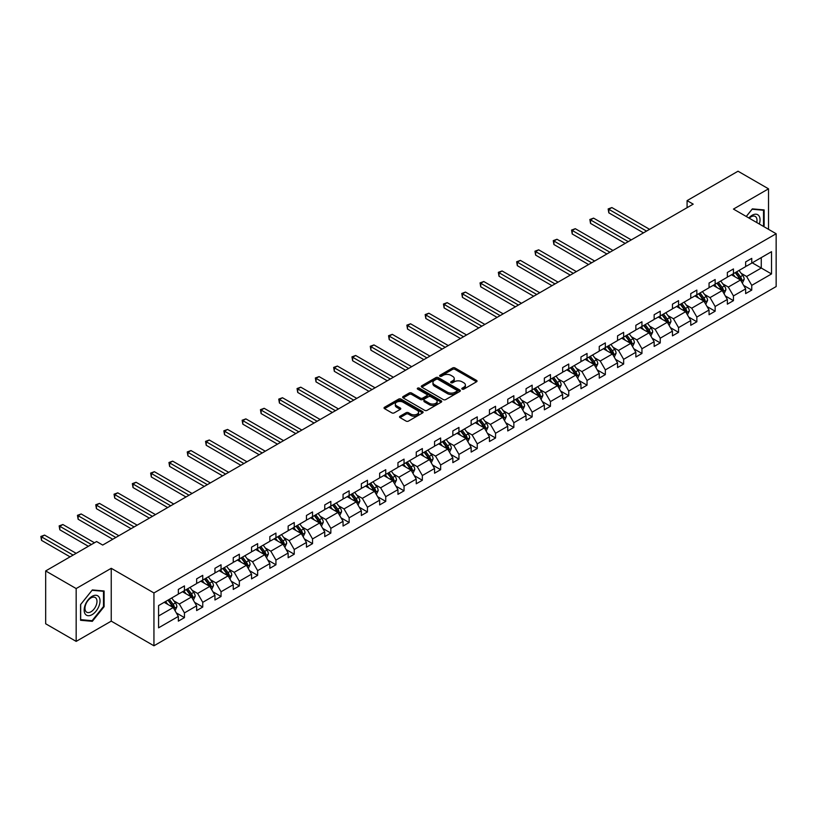 <?xml version="1.0" encoding="UTF-8"?>
<svg xmlns="http://www.w3.org/2000/svg" width="817" height="817" viewBox="0 0 817 817"><rect width="100%" height="100%" fill="white"/><g stroke="black" fill="none" stroke-linecap="round" stroke-linejoin="round"><path stroke-width="1.23" d="M462.156 389.137A1.185 0.684 0 0 0 463.831 389.137L476.556 381.784A1.695 0.98 0 0 0 477.046 381.1A1.695 0.98 0 0 0 476.556 380.405L454.998 367.956A1.695 0.98 0 0 0 452.608 367.956L439.883 375.309A1.185 0.684 0 0 0 441.558 376.269L443.202 375.32A5.423 3.125 0 0 1 450.872 375.32L452.659 376.361A5.423 3.125 0 0 1 454.252 378.567A5.423 3.125 0 0 1 452.659 380.783L451.015 381.733A1.185 0.684 0 0 0 452.689 382.703L454.344 381.753A5.423 3.125 0 0 1 462.003 381.753L463.801 382.785A5.423 3.125 0 0 1 465.384 385.001A5.423 3.125 0 0 1 463.801 387.217L462.156 388.167A1.185 0.684 0 0 0 462.156 389.137L462.156 388.167M400.034 416.221A1.695 0.98 0 0 0 399.533 416.905A1.695 0.98 0 0 0 400.034 417.599L406.08 421.092A1.695 0.98 0 0 0 408.48 421.092L422.603 412.932A1.695 0.98 0 0 0 423.104 412.238A1.695 0.98 0 0 0 422.603 411.554L401.055 399.105A1.695 0.98 0 0 0 398.655 399.105L384.521 407.264A1.695 0.98 0 0 0 384.031 407.959A1.695 0.98 0 0 0 384.521 408.643L391.833 412.861A1.695 0.98 0 0 0 394.223 412.861L400.269 409.368A1.695 0.98 0 0 0 400.769 408.684A1.695 0.98 0 0 0 400.269 407.989L396.653 405.896A4.534 2.614 0 0 1 395.326 404.047A4.534 2.614 0 0 1 398.124 401.637A4.534 2.614 0 0 1 403.057 402.199L417.242 410.389A4.534 2.614 0 0 1 418.57 412.238A4.534 2.614 0 0 1 415.782 414.658A4.534 2.614 0 0 1 410.839 414.086L408.48 412.728A1.695 0.98 0 0 0 406.08 412.728L400.034 416.221L400.034 417.599M111.245 568.305L76.165 588.557L45.67 570.94L45.67 623.769L76.165 641.386L111.245 621.134L153.943 645.787L153.943 592.958L111.245 568.305L111.245 621.134M768.521 229.322L768.521 188.829L733.452 209.081L776.15 233.733L153.943 592.958M768.521 188.829L738.027 171.213L687.087 200.625L687.087 207.671M45.67 570.94L96.6 541.538L102.707 545.062L693.194 204.148L687.087 200.625M443.325 399.584A1.695 0.98 0 0 0 445.714 399.584L459.848 391.435A1.695 0.98 0 0 0 460.349 390.74A1.695 0.98 0 0 0 459.848 390.046L438.29 377.607A1.695 0.98 0 0 0 435.9 377.607L421.766 385.767A1.695 0.98 0 0 0 421.276 386.451A1.695 0.98 0 0 0 421.766 387.146L443.325 399.584M418.11 389.392A1.185 0.684 0 0 1 419.315 389.556L419.315 388.146L441.231 400.8A1.695 0.98 0 0 1 441.721 401.494A1.695 0.98 0 0 1 441.231 402.178L427.097 410.338A1.695 0.98 0 0 1 424.697 410.338L403.149 397.899L403.149 396.511A1.695 0.98 0 0 0 402.648 397.205A1.695 0.98 0 0 0 403.149 397.899M403.149 396.511L409.194 393.018A1.695 0.98 0 0 1 411.584 393.018L420.326 398.073A1.695 0.98 0 0 0 422.726 398.073L426.74 395.755A1.695 0.98 0 0 0 427.23 395.06A1.695 0.98 0 0 0 426.74 394.366L417.64 389.117A1.185 0.684 0 0 1 419.315 388.146M76.165 588.557L76.165 641.386M158.58 605.56L178.341 594.153L178.341 589.435L184.448 585.912L184.448 590.63L196.642 583.583L196.642 578.865L202.749 575.342L202.749 580.07L214.942 573.023L214.942 568.305L221.05 564.782L221.05 569.5L233.243 562.453L233.243 557.735L239.35 554.212L239.35 558.93L251.544 551.894L251.544 547.176L257.641 543.652L257.641 548.37L269.845 541.324L269.845 536.606L275.942 533.082L275.942 537.8L288.146 530.764L288.146 526.046L294.243 522.523L294.243 527.241L306.446 520.194L306.446 515.476L312.543 511.953L312.543 516.671L324.747 509.624L324.747 504.906L330.844 501.393L330.844 506.111L343.048 499.064L343.048 494.346L349.145 490.823L349.145 495.541L361.349 488.495L361.349 483.776L367.446 480.253L367.446 484.981L379.65 477.935L379.65 473.217L385.747 469.693L385.747 474.411L397.95 467.365L397.95 462.647L404.047 459.123L404.047 463.842L416.251 456.805L416.251 452.087L422.348 448.564L422.348 453.282L434.552 446.235L434.552 441.517L440.649 437.994L440.649 442.712L452.843 435.675L452.843 430.947L458.95 427.434L458.95 432.152L471.143 425.106L471.143 420.387L477.251 416.864L477.251 421.582L489.444 414.536L489.444 409.817L495.551 406.294L495.551 411.022L507.745 403.976L507.745 399.258L513.852 395.734L513.852 400.453L526.046 393.406L526.046 388.688L532.153 385.164L532.153 389.883L544.347 382.846L544.347 378.128L550.444 374.605L550.444 379.323L562.647 372.276L562.647 367.558L568.744 364.035L568.744 368.753L580.948 361.717L580.948 356.988L587.045 353.475L587.045 358.193L599.249 351.147L599.249 346.428L605.346 342.905L605.346 347.623L617.55 340.577L617.55 335.858L623.647 332.335L623.647 337.064L635.851 330.017L635.851 325.299L641.948 321.775L641.948 326.494L654.151 319.447L654.151 314.729L660.248 311.206L660.248 315.924L672.452 308.887L672.452 304.169L678.549 300.646L678.549 305.364L690.753 298.317L690.753 293.599L696.85 290.076L696.85 294.794L709.054 287.758L709.054 283.039L715.151 279.516L715.151 284.234L727.355 277.188L727.355 272.469L733.452 268.946L733.452 273.664L745.645 266.628L745.645 261.9L751.752 258.386L751.752 263.105L771.514 251.687L771.514 273.95L751.752 285.358L751.752 290.076L745.645 293.599L745.645 288.881L733.452 295.928L733.452 300.646L727.355 304.169L727.355 299.451L715.151 306.487L715.151 311.206L709.054 314.729L709.054 310.011L696.85 317.057L696.85 321.775L690.753 325.299L690.753 320.581L678.549 327.617L678.549 332.345L672.452 335.858L672.452 331.14L660.248 338.187L660.248 342.905L654.151 346.428L654.151 341.71L641.948 348.757L641.948 353.475L635.851 356.998L635.851 352.27L623.647 359.317L623.647 364.035L617.55 367.558L617.55 362.84L605.346 369.887L605.346 374.605L599.249 378.128L599.249 373.41L587.045 380.446L587.045 385.164L580.948 388.688L580.948 383.97L568.744 391.016L568.744 395.734L562.647 399.258L562.647 394.54L550.444 401.576L550.444 406.294L544.347 409.817L544.347 405.099L532.153 412.146L532.153 416.864L526.046 420.387L526.046 415.669L513.852 422.716L513.852 427.434L507.745 430.947L507.745 426.229L495.551 433.276L495.551 437.994L489.444 441.517L489.444 436.799L477.251 443.845L477.251 448.564L471.143 452.087L471.143 447.359L458.95 454.405L458.95 459.123L452.843 462.647L452.843 457.928L440.649 464.975L440.649 469.693L434.552 473.217L434.552 468.498L422.348 475.535L422.348 480.253L416.251 483.776L416.251 479.058L404.047 486.105L404.047 490.823L397.95 494.346L397.95 489.628L385.747 496.665L385.747 501.393L379.65 504.906L379.65 500.188L367.446 507.234L367.446 511.953L361.349 515.476L361.349 510.758L349.145 517.804L349.145 522.523L343.048 526.046L343.048 521.317L330.844 528.364L330.844 533.082L324.747 536.606L324.747 531.887L312.543 538.934L312.543 543.652L306.446 547.176L306.446 542.457L294.243 549.494L294.243 554.212L288.146 557.735L288.146 553.017L275.942 560.064L275.942 564.782L269.845 568.305L269.845 563.587L257.641 570.623L257.641 575.352L251.544 578.865L251.544 574.147L239.35 581.193L239.35 585.912L233.243 589.435L233.243 584.717L221.05 591.763L221.05 596.481L214.942 600.005L214.942 595.276L202.749 602.323L202.749 607.041L196.642 610.565L196.642 605.846L184.448 612.893L184.448 617.611L178.341 621.134L178.341 616.416L158.58 627.824L158.58 605.56M153.943 645.787L776.15 286.553L776.15 233.733M182.497 591.763L191.525 596.972L179.321 604.018L173.868 600.863M179.321 604.018L184.448 612.893M191.525 596.972L196.642 605.846M178.341 593.03L179.321 593.591L184.448 590.63M200.798 581.193L209.826 586.402L197.622 593.448L192.169 590.303M197.622 593.448L202.749 602.323M209.826 586.402L214.942 595.276M196.642 582.46L197.622 583.021L202.749 580.07M219.089 570.623L228.117 575.842L215.923 582.889L210.469 579.733M215.923 582.889L221.05 591.763M228.117 575.842L233.243 584.717M214.942 571.9L215.923 572.462L221.05 569.5M237.39 560.064L246.417 565.272L234.224 572.319L228.77 569.173M234.224 572.319L239.35 581.193M246.417 565.272L251.544 574.147M233.243 561.33L234.224 561.892L239.35 558.93M255.69 549.494L264.718 554.712L252.524 561.749L247.071 558.603M252.524 561.749L257.641 570.623M264.718 554.712L269.845 563.587M251.544 550.76L252.524 551.332L257.641 548.37M273.991 538.934L283.019 544.142L270.825 551.189L265.372 548.044M270.825 551.189L275.942 560.064M283.019 544.142L288.146 553.017M269.845 540.2L270.825 540.762L275.942 537.8M292.292 528.364L301.32 533.583L289.126 540.619L283.673 537.474M289.126 540.619L294.243 549.494M301.32 533.583L306.446 542.457M288.146 529.63L289.126 530.192L294.243 527.241M310.593 517.804L319.621 523.013L307.427 530.059L301.973 526.914M307.427 530.059L312.543 538.934M319.621 523.013L324.747 531.887M306.446 519.071L307.427 519.632L312.543 516.671M328.894 507.234L337.921 512.443L325.717 519.489L320.274 516.344M325.717 519.489L330.844 528.364M337.921 512.443L343.048 521.317M324.747 508.501L325.717 509.062L330.844 506.111M347.194 496.665L356.222 501.883L344.018 508.93L338.575 505.774M344.018 508.93L349.145 517.804M356.222 501.883L361.349 510.758M343.048 497.941L344.018 498.503L349.145 495.541M365.495 486.105L374.523 491.313L362.319 498.36L356.876 495.214M362.319 498.36L367.446 507.234M374.523 491.313L379.65 500.188M361.349 487.371L362.319 487.933L367.446 484.981M383.796 475.535L392.824 480.753L380.62 487.79L375.177 484.644M380.62 487.79L385.747 496.665M392.824 480.753L397.95 489.628M379.65 476.801L380.62 477.373L385.747 474.411M402.097 464.975L411.125 470.183L398.921 477.23L393.467 474.085M398.921 477.23L404.047 486.105M411.125 470.183L416.251 479.058M397.95 466.241L398.921 466.803L404.047 463.842M420.398 454.405L429.425 459.624L417.221 466.66L411.768 463.515M417.221 466.66L422.348 475.535M429.425 459.624L434.552 468.498M416.251 455.672L417.221 456.243L422.348 453.282M438.698 443.845L447.726 449.054L435.522 456.1L430.069 452.955M435.522 456.1L440.649 464.975M447.726 449.054L452.843 457.928M434.552 445.112L435.522 445.673L440.649 442.712M456.999 433.276L466.027 438.484L453.823 445.531L448.37 442.385M453.823 445.531L458.95 454.405M466.027 438.484L471.143 447.359M452.843 434.542L453.823 435.104L458.95 432.152M475.3 422.706L484.328 427.924L472.124 434.971L466.67 431.815M472.124 434.971L477.251 443.845M484.328 427.924L489.444 436.799M471.143 423.982L472.124 424.544L477.251 421.582M493.591 412.146L502.629 417.354L490.425 424.401L484.971 421.255M490.425 424.401L495.551 433.276M502.629 417.354L507.745 426.229M489.444 413.412L490.425 413.974L495.551 411.022M511.891 401.576L520.919 406.795L508.725 413.831L503.272 410.685M508.725 413.831L513.852 422.716M520.919 406.795L526.046 415.669M507.745 402.852L508.725 403.414L513.852 400.453M530.192 391.016L539.22 396.225L527.026 403.271L521.573 400.126M527.026 403.271L532.153 412.146M539.22 396.225L544.347 405.099M526.046 392.283L527.026 392.844L532.153 389.883M548.493 380.446L557.521 385.665L545.327 392.701L539.874 389.556M545.327 392.701L550.444 401.576M557.521 385.665L562.647 394.54M544.347 381.713L545.327 382.285L550.444 379.323M566.794 369.887L575.822 375.095L563.628 382.142L558.174 378.996M563.628 382.142L568.744 391.016M575.822 375.095L580.948 383.97M562.647 371.153L563.628 371.715L568.744 368.753M585.095 359.317L594.122 364.525L581.929 371.572L576.475 368.426M581.929 371.572L587.045 380.446M594.122 364.525L599.249 373.41M580.948 360.583L581.929 361.145L587.045 358.193M603.395 348.757L612.423 353.965L600.229 361.012L594.776 357.856M600.229 361.012L605.346 369.887M612.423 353.965L617.55 362.84M599.249 350.023L600.229 350.585L605.346 347.623M621.696 338.187L630.724 343.395L618.52 350.442L613.077 347.296M618.52 350.442L623.647 359.317M630.724 343.395L635.851 352.27M617.55 339.453L618.52 340.015L623.647 337.064M639.997 327.617L649.025 332.836L636.821 339.882L631.378 336.727M636.821 339.882L641.948 348.757M649.025 332.836L654.151 341.71M635.851 328.894L636.821 329.455L641.948 326.494M658.298 317.057L667.326 322.266L655.122 329.312L649.678 326.167M655.122 329.312L660.248 338.187M667.326 322.266L672.452 331.14M654.151 318.324L655.122 318.885L660.248 315.924M676.599 306.487L685.626 311.706L673.422 318.742L667.979 315.597M673.422 318.742L678.549 327.617M685.626 311.706L690.753 320.581M672.452 307.754L673.422 308.326L678.549 305.364M694.899 295.928L703.927 301.136L691.723 308.183L686.27 305.037M691.723 308.183L696.85 317.057M703.927 301.136L709.054 310.011M690.753 297.194L691.723 297.756L696.85 294.794M713.2 285.358L722.228 290.576L710.024 297.613L704.571 294.467M710.024 297.613L715.151 306.487M722.228 290.576L727.355 299.451M709.054 286.624L710.024 287.186L715.151 284.234M731.501 274.798L740.529 280.006L728.325 287.053L722.871 283.907M728.325 287.053L733.452 295.928M740.529 280.006L745.645 288.881M727.355 276.064L728.325 276.626L733.452 273.664M752.243 262.819L761.27 268.027L746.626 276.483L741.172 273.338M746.626 276.483L751.752 285.358M771.514 273.95L761.27 268.027L761.27 257.61L771.514 251.687M745.645 265.494L746.626 266.056L751.752 263.105M158.58 615.987L173.224 607.531L164.197 602.323M173.224 607.531L178.341 616.416M743.633 285.399L751.752 290.076M725.333 295.958L733.452 300.646M707.032 306.528L715.151 311.206M688.741 317.088L696.85 321.775M670.44 327.658L678.549 332.345M652.14 338.218L660.248 342.905M633.839 348.788L641.948 353.475M615.538 359.357L623.647 364.035M597.237 369.917L605.346 374.605M578.936 380.487L587.045 385.164M560.636 391.047L568.744 395.734M542.335 401.617L550.444 406.294M524.034 412.177L532.153 416.864M505.733 422.746L513.852 427.434M487.432 433.316L495.551 437.994M469.132 443.876L477.251 448.564M450.831 454.446L458.95 459.123M432.53 465.006L440.649 469.693M414.229 475.576L422.348 480.253M395.939 486.135L404.047 490.823M377.638 496.705L385.747 501.393M359.337 507.265L367.446 511.953M341.036 517.835L349.145 522.523M322.735 528.405L330.844 533.082M304.435 538.965L312.543 543.652M286.134 549.535L294.243 554.212M267.833 560.094L275.942 564.782M249.532 570.664L257.641 575.352M231.231 581.224L239.35 585.912M212.931 591.794L221.05 596.481M194.63 602.364L202.749 607.041M176.329 612.924L184.448 617.611M763.497 226.421L764.13 225.625L764.13 209.928L752.355 208.876L746.258 216.464M104.106 606.684L104.106 590.987L92.331 589.935L80.566 604.58L80.566 620.277L92.331 621.328L104.106 606.684L103.493 606.337M462.626 389.3L463.801 388.626A5.423 3.125 0 0 0 465.384 386.41L465.384 385.001M454.252 378.567L454.252 379.976A5.423 3.125 0 0 1 452.659 382.193L451.495 382.867M476.536 381.805L454.998 369.366A1.695 0.98 0 0 0 452.608 369.366L440.353 376.443M459.828 391.445L438.29 379.017A1.695 0.98 0 0 0 435.9 379.017L421.786 387.156L421.766 385.767M456.856 391.22A1.185 0.684 0 0 0 456.856 390.26L437.932 379.333A1.185 0.684 0 0 0 436.258 379.333L434.521 380.334A5.423 3.125 0 0 0 432.939 382.55A5.423 3.125 0 0 0 434.521 384.756L447.45 392.221A5.423 3.125 0 0 0 455.12 392.221L456.856 391.22L456.856 392.63A1.185 0.684 0 0 0 457.203 392.15L457.203 390.74M432.939 382.55L432.939 383.959A5.423 3.125 0 0 0 434.521 386.165L434.521 384.756M456.856 392.63L455.12 393.631A5.423 3.125 0 0 1 447.45 393.631L434.521 386.165M403.169 397.91L409.194 394.427L409.194 393.018M427.23 395.06L427.23 396.47A1.695 0.98 0 0 1 426.74 397.164L422.726 399.482A1.695 0.98 0 0 1 420.326 399.482L411.584 394.427A1.695 0.98 0 0 0 409.194 394.427M419.315 389.556L441.2 402.199M429.405 403.302A4.534 2.614 0 0 0 434.338 403.874A4.534 2.614 0 0 0 437.136 401.453A4.534 2.614 0 0 0 435.808 399.605L430.804 396.725A1.695 0.98 0 0 0 428.414 396.725L424.401 399.033A1.695 0.98 0 0 0 423.911 399.727A1.695 0.98 0 0 0 424.401 400.422L429.405 403.302L429.405 404.711A4.534 2.614 0 0 0 434.338 405.283A4.534 2.614 0 0 0 437.136 402.863L437.136 401.453M423.911 399.727L423.911 401.137A1.695 0.98 0 0 0 424.401 401.831L424.401 400.422M429.405 404.711L424.401 401.831M418.57 412.238L418.57 413.647A4.534 2.614 0 0 1 415.782 416.067A4.534 2.614 0 0 1 410.839 415.496L408.48 414.137A1.695 0.98 0 0 0 406.08 414.137L400.054 417.61M395.326 404.047L395.326 405.457A4.534 2.614 0 0 0 396.653 407.305L396.653 405.896M400.248 409.388L396.653 407.305M422.603 411.554L422.603 412.932L401.055 400.514A1.695 0.98 0 0 0 398.655 400.514L384.552 408.663M763.527 225.267L764.13 225.625M91.096 620.614L92.331 621.328M742.357 283.172L744.185 279.302A4.575 2.635 -120 0 0 742.724 275.411L739.017 270.458M735.075 276.861L732.91 273.971M732.185 275.186L731.766 274.635M649.576 229.322L611.872 207.559L608.828 209.326L608.828 212.849L643.469 232.845M740.253 280.343L741.713 279.496A4.575 2.635 -120 0 0 740.406 276.749L736.699 271.795M735.555 272.449L739.538 277.78A2.328 1.348 60 0 1 739.957 278.485L741.713 279.496M735.229 272.633L738.946 277.596A4.575 2.635 60 0 1 740.079 279.751M608.828 212.849L608.154 208.938L646.523 231.088M608.154 208.938L611.872 207.559M724.056 293.742L725.884 289.872A4.575 2.635 -120 0 0 724.424 285.97L720.717 281.017M716.775 287.421L714.609 284.541M713.884 285.756L713.466 285.204M631.275 239.892L593.571 218.129L590.528 219.885L590.528 223.409L625.168 243.415M721.952 290.903L723.413 290.066A4.575 2.635 -120 0 0 722.105 287.308L718.398 282.355M717.255 283.019L721.237 288.34A2.328 1.348 60 0 1 721.666 289.044L723.413 290.066M716.928 283.203L720.645 288.156A4.575 2.635 60 0 1 721.779 290.321M590.528 223.409L589.854 219.497L628.222 241.648M589.854 219.497L593.571 218.129M705.755 304.302L707.583 300.431A4.575 2.635 -120 0 0 706.123 296.54L702.416 291.587M698.474 297.991L696.319 295.111M695.584 296.316L695.165 295.764M612.975 250.462L575.28 228.689L572.227 230.455L572.227 233.979L606.878 253.975M703.651 301.473L705.112 300.625A4.575 2.635 -120 0 0 703.805 297.878L700.098 292.925M698.954 293.589L702.937 298.91A2.328 1.348 60 0 1 703.366 299.614L705.112 300.625M698.637 293.773L702.344 298.726A4.575 2.635 60 0 1 703.488 300.881M572.227 233.979L571.553 230.067L609.921 252.218M571.553 230.067L575.28 228.689M759.34 224.021A11.213 6.475 120 0 0 757.727 214.718A11.213 6.475 120 0 0 748.852 217.965M756.736 222.52A8.487 4.902 120 0 0 755.245 216.434A8.487 4.902 120 0 0 749.23 218.19M746.278 216.485L752.12 209.223L763.527 210.245L763.527 225.451L762.976 226.125M762.772 209.806L763.527 210.245M98.959 606.112A11.213 6.475 120 0 0 96.059 595.276A11.213 6.475 120 0 0 85.223 604.876A11.213 6.475 120 0 0 88.124 615.712A11.213 6.475 120 0 0 98.959 606.112M96.181 605.315A8.487 4.902 120 0 0 95.221 597.503A8.487 4.902 120 0 0 85.775 604.386A8.487 4.902 120 0 0 86.735 612.209A8.487 4.902 120 0 0 96.181 605.315M80.679 619.684L80.679 604.478L92.086 590.283L103.493 591.304L103.493 606.51L92.086 620.706L80.566 619.613M102.738 590.865L103.493 591.304M687.454 314.872L689.282 311.001A4.575 2.635 -120 0 0 687.822 307.1L684.115 302.147M680.173 308.56L678.018 305.67M677.283 306.886L676.864 306.334M594.674 261.021L556.98 239.258L553.926 241.015L553.926 244.538L588.577 264.545M685.351 312.043L686.821 311.195A4.575 2.635 -120 0 0 685.504 308.438L681.797 303.485M680.653 304.149L684.636 309.469A2.328 1.348 60 0 1 685.065 310.184L686.821 311.195M680.336 304.332L684.043 309.286A4.575 2.635 60 0 1 685.187 311.451M553.926 244.538L553.252 240.637L591.62 262.788M553.252 240.637L556.98 239.258M669.154 325.442L670.982 321.561A4.575 2.635 -120 0 0 669.521 317.67L665.814 312.717M661.872 319.12L659.717 316.24M658.982 317.456L658.573 316.894M576.373 271.591L538.679 249.828L535.625 251.585L535.625 255.108L570.276 275.115M667.05 322.603L668.52 321.755A4.575 2.635 -120 0 0 667.203 319.008L663.496 314.055M662.352 314.719L666.335 320.039A2.328 1.348 60 0 1 666.764 320.744L668.52 321.755M662.036 314.902L665.743 319.856A4.575 2.635 60 0 1 666.886 322.01M535.625 255.108L534.951 251.197L573.32 273.348M534.951 251.197L538.679 249.828M650.853 336.001L652.681 332.131A4.575 2.635 -120 0 0 651.22 328.24L647.513 323.277M643.571 329.69L641.416 326.8M640.681 328.015L640.273 327.464M558.072 282.151L520.378 260.388L517.324 262.155L517.324 265.668L551.975 285.674M648.749 333.173L650.22 332.325A4.575 2.635 -120 0 0 648.912 329.578L645.195 324.615M644.051 325.278L648.034 330.599A2.328 1.348 60 0 1 648.463 331.314L650.22 332.325M643.735 325.462L647.442 330.415A4.575 2.635 60 0 1 648.586 332.58M517.324 265.668L516.65 261.767L555.019 283.918M516.65 261.767L520.378 260.388M632.552 346.571L634.38 342.691A4.575 2.635 -120 0 0 632.93 338.8L629.213 333.847M625.271 340.25L623.116 337.37M622.38 338.585L621.972 338.034M539.771 292.721L502.077 270.958L499.024 272.715L499.024 276.238L533.675 296.244M630.448 343.732L631.919 342.885A4.575 2.635 -120 0 0 630.612 340.138L626.894 335.184M625.751 335.848L629.733 341.169A2.328 1.348 60 0 1 630.162 341.874L631.919 342.885M625.434 336.032L629.141 340.985A4.575 2.635 60 0 1 630.285 343.14M499.024 276.238L498.35 272.327L536.718 294.477M498.35 272.327L502.077 270.958M614.251 357.131L616.079 353.261A4.575 2.635 -120 0 0 614.629 349.37L610.912 344.417M606.97 350.82L604.815 347.93M604.08 349.145L603.671 348.593M521.471 303.281L483.776 281.518L480.723 283.285L480.723 286.808L515.374 306.804M612.147 354.302L613.618 353.455A4.575 2.635 -120 0 0 612.311 350.707L608.594 345.754M607.45 346.408L611.433 351.739A2.328 1.348 60 0 1 611.862 352.444L613.618 353.455M607.133 346.592L610.84 351.555A4.575 2.635 60 0 1 611.984 353.71M480.723 286.808L480.049 282.896L518.427 305.047M480.049 282.896L483.776 281.518M595.95 367.701L597.789 363.82A4.575 2.635 -120 0 0 596.328 359.929L592.611 354.976M588.669 361.38L586.514 358.5M585.779 359.715L585.37 359.163M503.17 313.851L465.476 292.088L462.422 293.844L462.422 297.368L497.073 317.374M593.847 364.862L595.317 364.025A4.575 2.635 -120 0 0 594.01 361.267L590.293 356.314M589.149 356.978L593.142 362.299A2.328 1.348 60 0 1 593.561 363.003L595.317 364.025M588.832 357.162L592.539 362.115A4.575 2.635 60 0 1 593.683 364.27M462.422 297.368L461.758 293.456L500.127 315.607M461.758 293.456L465.476 292.088M577.65 378.261L579.488 374.39A4.575 2.635 -120 0 0 578.028 370.499L574.31 365.546M570.378 371.949L568.213 369.07M567.478 370.275L567.069 369.723M484.869 324.42L447.175 302.647L444.121 304.414L444.121 307.938L478.772 327.934M575.556 375.432L577.016 374.584A4.575 2.635 -120 0 0 575.709 371.837L571.992 366.884M570.848 367.538L574.841 372.869A2.328 1.348 60 0 1 575.26 373.573L577.016 374.584M570.532 367.721L574.239 372.685A4.575 2.635 60 0 1 575.382 374.84M444.121 307.938L443.457 304.026L481.826 326.177M443.457 304.026L447.175 302.647M559.359 388.831L561.187 384.96A4.575 2.635 -120 0 0 559.727 381.059L556.009 376.106M552.078 382.509L549.912 379.629M549.177 380.845L548.769 380.293M466.568 334.98L428.874 313.217L425.82 314.974L425.82 318.497L460.471 338.504M557.255 385.992L558.716 385.154A4.575 2.635 -120 0 0 557.408 382.397L553.691 377.444M552.547 378.108L556.54 383.428A2.328 1.348 60 0 1 556.959 384.133L558.716 385.154M552.231 378.291L555.938 383.244A4.575 2.635 60 0 1 557.082 385.41M425.82 318.497L425.157 314.586L463.525 336.747M425.157 314.586L428.874 313.217M541.058 399.401L542.886 395.52A4.575 2.635 -120 0 0 541.426 391.629L537.709 386.676M533.777 393.079L531.612 390.199M530.887 391.414L530.468 390.853M448.267 345.55L410.573 323.787L407.52 325.544L407.52 329.067L442.171 349.073M538.954 396.562L540.415 395.714A4.575 2.635 -120 0 0 539.108 392.967L535.39 388.014M534.247 388.678L538.24 393.998A2.328 1.348 60 0 1 538.658 394.703L540.415 395.714M533.93 388.861L537.647 393.814A4.575 2.635 60 0 1 538.781 395.969M407.52 329.067L406.856 325.156L445.224 347.307M406.856 325.156L410.573 323.787M522.757 409.96L524.585 406.09A4.575 2.635 -120 0 0 523.125 402.199L519.408 397.236M515.476 403.649L513.311 400.759M512.586 401.974L512.167 401.423M429.967 356.11L392.272 334.347L389.219 336.114L389.219 339.627L423.87 359.633M520.654 407.132L522.114 406.284A4.575 2.635 -120 0 0 520.807 403.537L517.1 398.573M515.946 399.237L519.939 404.558A2.328 1.348 60 0 1 520.358 405.273L522.114 406.284M515.629 399.421L519.346 404.374A4.575 2.635 60 0 1 520.48 406.539M389.219 339.627L388.555 335.726L426.923 357.877M388.555 335.726L392.272 334.347M504.457 420.53L506.285 416.65A4.575 2.635 -120 0 0 504.824 412.759L501.117 407.806M497.175 414.209L495.01 411.329M494.285 412.544L493.866 411.993M411.676 366.68L373.972 344.917L370.928 346.674L370.928 350.197L405.569 370.203M502.353 417.691L503.813 416.844A4.575 2.635 -120 0 0 502.506 414.096L498.799 409.143M497.645 409.807L501.638 415.128A2.328 1.348 60 0 1 502.057 415.833L503.813 416.844M497.328 409.991L501.046 414.944A4.575 2.635 60 0 1 502.179 417.099M370.928 350.197L370.254 346.285L408.623 368.436M370.254 346.285L373.972 344.917M486.156 431.09L487.984 427.22A4.575 2.635 -120 0 0 486.523 423.329L482.816 418.375M478.874 424.779L476.709 421.889M475.984 423.104L475.565 422.552M393.375 377.24L355.671 355.477L352.627 357.243L352.627 360.767L387.268 380.763M484.052 428.261L485.512 427.414A4.575 2.635 -120 0 0 484.205 424.666L480.498 419.713M479.344 420.367L483.337 425.688A2.328 1.348 60 0 1 483.756 426.403L485.512 427.414M479.028 420.551L482.745 425.504A4.575 2.635 60 0 1 483.878 427.669M352.627 360.767L351.953 356.855L390.322 379.006M351.953 356.855L355.671 355.477M467.855 441.66L469.683 437.779A4.575 2.635 -120 0 0 468.223 433.888L464.516 428.935M460.574 435.338L458.408 432.459M457.683 433.674L457.265 433.122M375.074 387.809L337.37 366.047L334.327 367.803L334.327 371.327L368.967 391.333M465.751 438.821L467.212 437.983A4.575 2.635 -120 0 0 465.904 435.226L462.197 430.273M461.054 430.937L465.036 436.258A2.328 1.348 60 0 1 465.455 436.962L467.212 437.983M460.727 431.121L464.444 436.074A4.575 2.635 60 0 1 465.578 438.229M334.327 371.327L333.653 367.415L372.021 389.566M333.653 367.415L337.37 366.047M449.554 452.22L451.382 448.349A4.575 2.635 -120 0 0 449.922 444.458L446.215 439.505M442.273 445.908L440.108 443.018M439.383 444.234L438.964 443.682M356.774 398.379L319.069 376.606L316.026 378.373L316.026 381.896L350.667 401.893M447.45 449.391L448.911 448.543A4.575 2.635 -120 0 0 447.604 445.796L443.897 440.843M442.753 441.497L446.736 446.828A2.328 1.348 60 0 1 447.154 447.532L448.911 448.543M442.426 441.68L446.143 446.644A4.575 2.635 60 0 1 447.277 448.799M316.026 381.896L315.352 377.985L353.72 400.136M315.352 377.985L319.069 376.606M431.253 462.79L433.081 458.919A4.575 2.635 -120 0 0 431.621 455.018L427.914 450.065M423.972 456.468L421.817 453.588M421.082 454.803L420.663 454.252M338.473 408.939L300.768 387.176L297.725 388.933L297.725 392.456L332.366 412.462M429.15 459.951L430.61 459.113A4.575 2.635 -120 0 0 429.303 456.356L425.596 451.403M424.452 452.067L428.435 457.387A2.328 1.348 60 0 1 428.864 458.092L430.61 459.113M424.125 452.25L427.842 457.203A4.575 2.635 60 0 1 428.976 459.368M297.725 392.456L297.051 388.545L335.419 410.706M297.051 388.545L300.768 387.176M412.953 473.36L414.781 469.479A4.575 2.635 -120 0 0 413.32 465.588L409.613 460.635M405.671 467.038L403.516 464.158M402.781 465.373L402.362 464.812M320.172 419.509L282.478 397.736L279.424 399.503L279.424 403.026L314.075 423.032M410.849 470.521L412.309 469.673A4.575 2.635 -120 0 0 411.002 466.926L407.295 461.973M406.151 462.636L410.134 467.957A2.328 1.348 60 0 1 410.563 468.662L412.309 469.673M405.835 462.82L409.542 467.773A4.575 2.635 60 0 1 410.685 469.928M279.424 403.026L278.75 399.115L317.119 421.266M278.75 399.115L282.478 397.736M394.652 483.919L396.48 480.049A4.575 2.635 -120 0 0 395.019 476.148L391.312 471.195M387.37 477.608L385.215 474.718M384.48 475.933L384.061 475.382M301.871 430.069L264.177 408.306L261.123 410.063L261.123 413.586L295.774 433.592M392.548 481.09L394.019 480.243A4.575 2.635 -120 0 0 392.701 477.496L388.994 472.532M387.85 473.196L391.833 478.517A2.328 1.348 60 0 1 392.262 479.232L394.019 480.243M387.534 473.38L391.241 478.333A4.575 2.635 60 0 1 392.385 480.498M261.123 413.586L260.449 409.685L298.818 431.836M260.449 409.685L264.177 408.306M376.351 494.489L378.179 490.608A4.575 2.635 -120 0 0 376.719 486.718L373.012 481.764M369.07 488.168L366.915 485.288M366.179 486.503L365.771 485.952M283.57 440.639L245.876 418.876L242.823 420.632L242.823 424.156L277.474 444.162M374.247 491.65L375.718 490.803A4.575 2.635 -120 0 0 374.4 488.055L370.693 483.102M369.55 483.766L373.532 489.087A2.328 1.348 60 0 1 373.961 489.792L375.718 490.803M369.233 483.95L372.94 488.903A4.575 2.635 60 0 1 374.084 491.058M242.823 424.156L242.149 420.244L280.517 442.395M242.149 420.244L245.876 418.876M358.05 505.049L359.878 501.178A4.575 2.635 -120 0 0 358.428 497.287L354.711 492.324M350.769 498.738L348.614 495.848M347.879 497.063L347.47 496.511M265.27 451.198L227.575 429.436L224.522 431.202L224.522 434.715L259.173 454.722M355.946 502.22L357.417 501.372A4.575 2.635 -120 0 0 356.11 498.625L352.393 493.672M351.249 494.326L355.232 499.647A2.328 1.348 60 0 1 355.661 500.361L357.417 501.372M350.932 494.51L354.639 499.463A4.575 2.635 60 0 1 355.783 501.628M224.522 434.715L223.848 430.814L262.216 452.965M223.848 430.814L227.575 429.436M339.749 515.619L341.577 511.738A4.575 2.635 -120 0 0 340.127 507.847L336.41 502.894M332.468 509.297L330.313 506.417M329.578 507.633L329.169 507.081M246.969 461.768L209.275 440.006L206.221 441.762L206.221 445.285L240.872 465.292M337.646 512.78L339.116 511.932A4.575 2.635 -120 0 0 337.809 509.185L334.092 504.232M332.948 504.896L336.931 510.216A2.328 1.348 60 0 1 337.36 510.921L339.116 511.932M332.631 505.08L336.338 510.033A4.575 2.635 60 0 1 337.482 512.188M206.221 445.285L205.547 441.374L243.915 463.525M205.547 441.374L209.275 440.006M321.449 526.179L323.277 522.308A4.575 2.635 -120 0 0 321.827 518.417L318.109 513.464M314.167 519.867L312.012 516.977M311.277 518.192L310.868 517.641M228.668 472.328L190.974 450.565L187.92 452.332L187.92 455.855L222.571 475.851M319.345 523.35L320.815 522.502A4.575 2.635 -120 0 0 319.508 519.755L315.791 514.802M314.647 515.456L318.63 520.786A2.328 1.348 60 0 1 319.059 521.491L320.815 522.502M314.331 515.639L318.038 520.603A4.575 2.635 60 0 1 319.181 522.757M187.92 455.855L187.246 451.944L225.625 474.095M187.246 451.944L190.974 450.565M303.148 536.749L304.986 532.878A4.575 2.635 -120 0 0 303.526 528.977L299.808 524.024M295.866 530.427L293.712 527.547M292.976 528.762L292.568 528.211M210.367 482.898L172.673 461.135L169.619 462.892L169.619 466.415L204.27 486.421M301.054 533.909L302.515 533.072A4.575 2.635 -120 0 0 301.207 530.315L297.49 525.362M296.346 526.025L300.339 531.346A2.328 1.348 60 0 1 300.758 532.051L302.515 533.072M296.03 526.209L299.737 531.162A4.575 2.635 60 0 1 300.881 533.327M169.619 466.415L168.956 462.504L207.324 484.655M168.956 462.504L172.673 461.135M284.847 547.308L286.685 543.438A4.575 2.635 -120 0 0 285.225 539.547L281.508 534.594M277.576 540.997L275.411 538.117M274.675 539.322L274.267 538.771M192.066 493.468L154.372 471.695L151.319 473.462L151.319 476.985L185.97 496.981M282.753 544.479L284.214 543.632A4.575 2.635 -120 0 0 282.907 540.885L279.189 535.932M278.046 536.595L282.039 541.916A2.328 1.348 60 0 1 282.457 542.621L284.214 543.632M277.729 536.779L281.436 541.732A4.575 2.635 60 0 1 282.58 543.887M151.319 476.985L150.655 473.074L189.023 495.225M150.655 473.074L154.372 471.695M266.556 557.878L268.385 554.008A4.575 2.635 -120 0 0 266.924 550.107L263.207 545.153M259.275 551.557L257.11 548.677M256.375 549.892L255.966 549.341M173.766 504.028L136.071 482.265L133.018 484.021L133.018 487.545L167.669 507.551M264.453 555.049L265.913 554.202A4.575 2.635 -120 0 0 264.606 551.444L260.889 546.491M259.745 547.155L263.738 552.476A2.328 1.348 60 0 1 264.157 553.191L265.913 554.202M259.428 547.339L263.135 552.292A4.575 2.635 60 0 1 264.279 554.457M133.018 487.545L132.354 483.633L170.722 505.794M132.354 483.633L136.071 482.265M248.256 568.448L250.084 564.567A4.575 2.635 -120 0 0 248.623 560.676L244.906 555.723M240.974 562.127L238.809 559.247M238.084 560.462L237.665 559.9M155.465 514.598L117.771 492.835L114.717 494.591L114.717 498.115L149.368 518.121M246.152 565.609L247.612 564.761A4.575 2.635 -120 0 0 246.305 562.014L242.588 557.061M241.444 557.725L245.437 563.046A2.328 1.348 60 0 1 245.856 563.75L247.612 564.761M241.127 557.909L244.845 562.862A4.575 2.635 60 0 1 245.978 565.017M114.717 498.115L114.053 494.203L152.422 516.354M114.053 494.203L117.771 492.835M229.955 579.008L231.783 575.137A4.575 2.635 -120 0 0 230.323 571.246L226.615 566.283M222.673 572.697L220.508 569.806M219.783 571.022L219.365 570.47M137.174 525.157L99.47 503.395L96.426 505.161L96.426 508.674L131.067 528.681M227.851 576.179L229.311 575.331A4.575 2.635 -120 0 0 228.004 572.584L224.297 567.621M223.143 568.285L227.136 573.605A2.328 1.348 60 0 1 227.555 574.32L229.311 575.331M222.827 568.469L226.544 573.422A4.575 2.635 60 0 1 227.677 575.587M96.426 508.674L95.752 504.773L134.121 526.924M95.752 504.773L99.47 503.395M211.654 589.578L213.482 585.697A4.575 2.635 -120 0 0 212.022 581.806L208.315 576.853M204.373 583.256L202.208 580.376M201.482 581.592L201.064 581.04M118.874 535.727L81.169 513.964L78.126 515.721L78.126 519.244L112.766 539.251M209.55 586.739L211.011 585.891A4.575 2.635 -120 0 0 209.703 583.144L205.996 578.191M204.842 578.855L208.835 584.175A2.328 1.348 60 0 1 209.254 584.88L211.011 585.891M204.526 579.039L208.243 583.992A4.575 2.635 60 0 1 209.377 586.146M78.126 519.244L77.452 515.333L115.82 537.484M77.452 515.333L81.169 513.964M193.353 600.138L195.181 596.267A4.575 2.635 -120 0 0 193.721 592.376L190.014 587.423M186.072 593.826L183.907 590.936M183.182 592.151L182.763 591.6M94.466 542.774L62.868 524.524L59.825 526.291L59.825 529.814L88.369 546.287M191.249 597.309L192.71 596.461A4.575 2.635 -120 0 0 191.403 593.714L187.696 588.761M186.552 589.414L190.535 594.735A2.328 1.348 60 0 1 190.953 595.45L192.71 596.461M186.225 589.598L189.942 594.562A4.575 2.635 60 0 1 191.076 596.716M59.825 529.814L59.151 525.903L91.422 544.531M59.151 525.903L62.868 524.524M175.052 610.707L176.88 606.827A4.575 2.635 -120 0 0 175.42 602.936L171.713 597.983M167.771 604.386L165.606 601.506M164.881 602.721L164.462 602.17M76.165 553.334L44.567 535.094L41.524 536.851L41.524 540.374L70.068 556.857M172.949 607.868L174.409 607.031A4.575 2.635 -120 0 0 173.102 604.274L169.395 599.321M168.251 599.984L172.234 605.305A2.328 1.348 60 0 1 172.653 606.01L174.409 607.031M167.924 600.168L171.641 605.121A4.575 2.635 60 0 1 172.775 607.276M41.524 540.374L40.85 536.463L73.121 555.1M40.85 536.463L44.567 535.094M463.801 388.626L463.801 387.217M451.015 382.703L451.015 381.733M452.659 382.193L452.659 380.783M439.883 376.269L439.883 375.309M452.608 369.366L452.608 367.956M454.998 369.366L454.998 367.956M476.556 381.784L476.556 380.405M435.9 379.017L435.9 377.607M438.29 379.017L438.29 377.607M459.848 391.435L459.848 390.046M447.45 393.631L447.45 392.221M455.12 393.631L455.12 392.221M411.584 394.427L411.584 393.018M420.326 399.482L420.326 398.073M422.726 399.482L422.726 398.073M426.74 397.164L426.74 395.755M441.231 402.178L441.231 400.8M406.08 414.137L406.08 412.728M408.48 414.137L408.48 412.728M410.839 415.496L410.839 414.086M400.269 409.368L400.269 407.989M384.521 408.643L384.521 407.264M398.655 400.514L398.655 399.105M401.055 400.514L401.055 399.105M741.162 281.119L744.154 279.394M740.406 276.749L742.724 275.411M737.649 278.342L738.946 277.596M722.861 291.679L725.853 289.953M722.105 287.308L724.424 285.97M719.348 288.912L720.645 288.156M704.571 302.249L707.553 300.523M703.805 297.878L706.123 296.54M701.047 299.471L702.344 298.726M686.27 312.809L689.252 311.083M685.504 308.438L687.822 307.1M682.746 310.041L684.043 309.286M667.969 323.379L670.951 321.653M667.203 319.008L669.521 317.67M664.446 320.601L665.743 319.856M649.668 333.939L652.65 332.213M648.912 329.578L651.22 328.24M646.145 331.171L647.442 330.415M631.367 344.508L634.349 342.783M630.612 340.138L632.93 338.8M627.844 341.731L629.141 340.985M613.067 355.078L616.059 353.353M612.311 350.707L614.629 349.37M609.543 352.301L610.84 351.555M594.766 365.638L597.758 363.912M594.01 361.267L596.328 359.929M591.242 362.871L592.539 362.115M576.465 376.208L579.457 374.482M575.709 371.837L578.028 370.499M572.942 373.43L574.239 372.685M558.164 386.768L561.156 385.042M557.408 382.397L559.727 381.059M554.641 384L555.938 383.244M539.863 397.338L542.856 395.612M539.108 392.967L541.426 391.629M536.34 394.56L537.647 393.814M521.563 407.897L524.555 406.172M520.807 403.537L523.125 402.199M518.039 405.13L519.346 404.374M503.262 418.467L506.254 416.741M502.506 414.096L504.824 412.759M499.738 415.69L501.046 414.944M484.961 429.037L487.953 427.311M484.205 424.666L486.523 423.329M481.438 426.26L482.745 425.504M466.66 439.597L469.652 437.871M465.904 435.226L468.223 433.888M463.137 436.829L464.444 436.074M448.359 450.167L451.352 448.441M447.604 445.796L449.922 444.458M444.846 447.389L446.143 446.644M430.069 460.727L433.051 459.001M429.303 456.356L431.621 455.018M426.545 457.959L427.842 457.203M411.768 471.297L414.75 469.571M411.002 466.926L413.32 465.588M408.245 468.519L409.542 467.773M393.467 481.856L396.449 480.13M392.701 477.496L395.019 476.148M389.944 479.089L391.241 478.333M375.166 492.426L378.148 490.7M374.4 488.055L376.719 486.718M371.643 489.649L372.94 488.903M356.866 502.986L359.848 501.26M356.11 498.625L358.428 497.287M353.342 500.218L354.639 499.463M338.565 513.556L341.547 511.83M337.809 509.185L340.127 507.847M335.041 510.778L336.338 510.033M320.264 524.126L323.256 522.4M319.508 519.755L321.827 518.417M316.741 521.348L318.038 520.603M301.963 534.686L304.955 532.96M301.207 530.315L303.526 528.977M298.44 531.918L299.737 531.162M283.662 545.256L286.655 543.53M282.907 540.885L285.225 539.547M280.139 542.478L281.436 541.732M265.362 555.815L268.354 554.089M264.606 551.444L266.924 550.107M261.838 553.048L263.135 552.292M247.061 566.385L250.053 564.659M246.305 562.014L248.623 560.676M243.537 563.607L244.845 562.862M228.76 576.945L231.752 575.219M228.004 572.584L230.323 571.246M225.237 574.177L226.544 573.422M210.459 587.515L213.451 585.789M209.703 583.144L212.022 581.806M206.936 584.737L208.243 583.992M192.158 598.085L195.151 596.359M191.403 593.714L193.721 592.376M188.635 595.307L189.942 594.562M173.858 608.645L176.85 606.919M173.102 604.274L175.42 602.936M170.334 605.877L171.641 605.121"/></g></svg>
